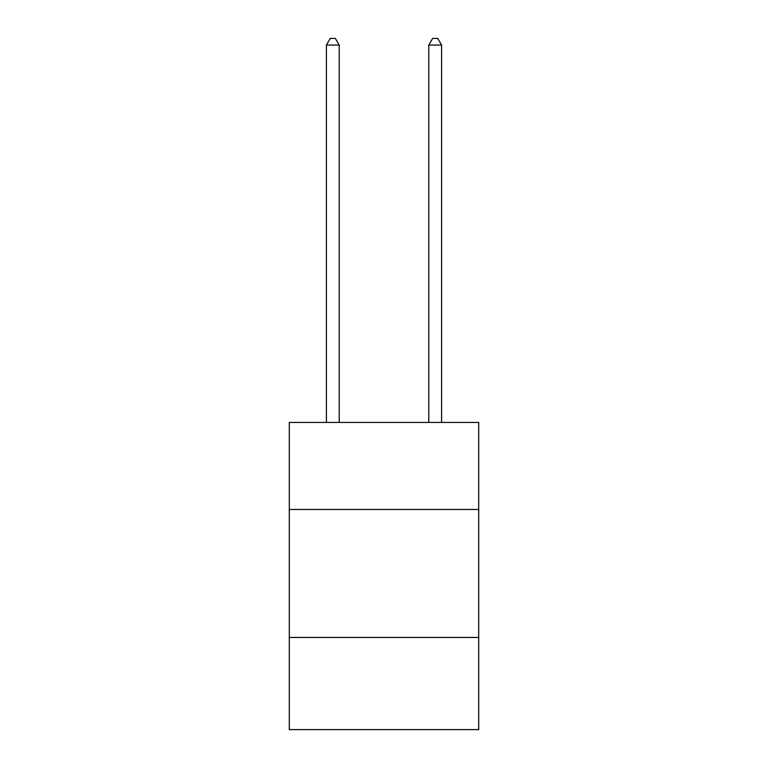 <?xml version="1.0" encoding="UTF-8"?>
<svg xmlns="http://www.w3.org/2000/svg" width="768" height="768" viewBox="0 0 768 768"><rect width="100%" height="100%" fill="white"/><g stroke="black" fill="none" stroke-linecap="round" stroke-linejoin="round"><path stroke-width="1.15" d="M478.704 509.472L478.704 422.448L289.296 422.448L289.296 509.472L478.704 509.472L478.704 729.6L289.296 729.6L289.296 509.472M478.704 637.45L289.296 637.45M339.206 422.448L339.206 45.053L326.41 45.053L326.41 422.448M326.41 45.053L330.25 38.4L335.366 38.4L339.206 45.053M441.59 422.448L441.59 45.053L428.794 45.053L428.794 422.448M428.794 45.053L432.634 38.4L437.75 38.4L441.59 45.053"/></g></svg>
